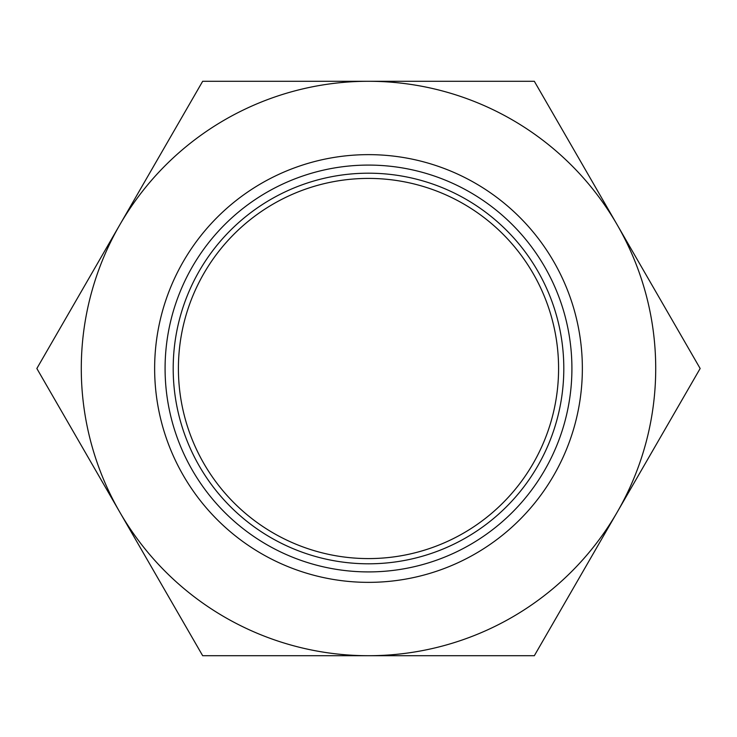 <?xml version="1.0" encoding="UTF-8"?>
<svg xmlns="http://www.w3.org/2000/svg" width="737" height="737" viewBox="0 0 737 737"><rect width="100%" height="100%" fill="white"/><g stroke="black" fill="none" stroke-linecap="round" stroke-linejoin="round"><path stroke-width="1.11" d="M558.582 368.5A190.082 190.082 0 0 1 273.455 533.118A190.082 190.082 0 0 1 273.455 203.882A190.082 190.082 0 0 1 558.582 368.5M368.5 655.718L202.675 655.718L119.763 512.104A287.218 287.218 0 0 0 617.237 512.104L534.325 655.718L368.5 655.718M36.85 368.5L119.763 224.896A287.218 287.218 0 0 0 119.763 512.104L36.85 368.5M202.675 81.282L368.5 81.282A287.218 287.218 0 0 0 119.763 224.896L202.675 81.282M617.237 224.896L700.15 368.5L617.237 512.104A287.218 287.218 0 0 0 368.5 81.282L534.325 81.282L617.237 224.896M368.5 571.912A203.412 203.412 0 0 1 192.339 266.794A203.412 203.412 0 0 1 544.661 266.794A203.412 203.412 0 0 1 368.5 571.912M368.5 582.359A213.859 213.859 0 0 0 553.708 261.571A213.859 213.859 0 0 0 183.292 261.571A213.859 213.859 0 0 0 368.5 582.359M368.5 563.805A195.305 195.305 0 0 0 563.805 368.5A195.305 195.305 0 0 0 368.5 173.195A195.305 195.305 0 0 0 173.195 368.5A195.305 195.305 0 0 0 368.5 563.805"/></g></svg>
